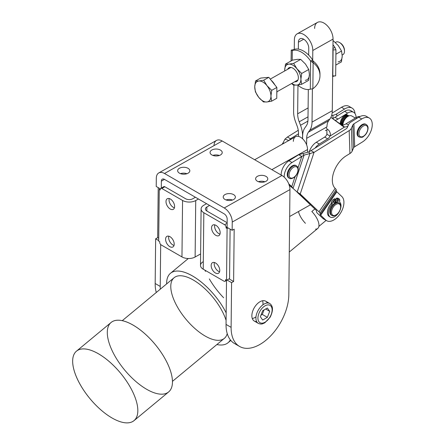 <?xml version="1.0" encoding="UTF-8"?>
<svg xmlns="http://www.w3.org/2000/svg" width="445" height="445" viewBox="0 0 445 445"><rect width="100%" height="100%" fill="white"/><g stroke="black" fill="none" stroke-linecap="round" stroke-linejoin="round"><path stroke-width="0.67" d="M201.101 208.928L200.495 265.392A9.306 5.307 0.6 0 0 203.22 269.197L203.827 212.732A9.306 5.307 -179.4 0 1 201.101 208.928A9.306 5.307 -179.4 0 1 203.827 205.228L206.563 203.688L203.827 205.228A9.306 5.307 0.6 0 0 203.827 212.732L224.586 224.714L227.134 223.279L224.586 224.714A2.147 1.257 60.6 0 1 226.082 227.356L227.095 226.789L226.082 227.356L226.077 227.946L227.089 227.373L226.077 227.946L227.089 228.53L228.101 227.957L227.089 228.53L226.533 280.289L225.52 279.705L225.515 280.294A2.147 1.257 60.6 0 1 225.048 281.285A2.147 1.257 60.6 0 1 223.974 281.179A2.147 1.257 -119.4 0 0 225.515 280.294L226.032 280L225.515 280.294L225.52 279.705L226.533 280.289L229.57 278.581L226.533 280.289L227.089 228.53L226.077 227.946L226.082 227.356A2.147 1.257 -119.4 0 0 224.586 224.714L203.827 212.732L203.22 269.197L223.974 281.179L203.22 269.197A9.306 5.307 -179.4 0 1 203.22 261.693M227.139 222.728L206.864 211.025A5.012 2.859 -179.4 0 1 206.864 206.981L209.601 205.44L206.864 206.981L206.825 210.997L206.864 206.981A5.012 2.859 0.6 0 0 205.395 208.972A5.012 2.859 0.6 0 0 206.864 211.025L227.139 222.728M198.464 199.01L195.728 200.55L195.121 257.015L200.617 253.923L195.121 257.015A9.306 5.307 -179.4 0 1 181.96 256.921L182.567 200.456A9.306 5.307 0.6 0 0 195.728 200.55L198.464 199.01M163.309 187.629A2.147 1.257 60.6 0 1 164.845 186.761L185.604 198.748A5.012 2.859 0.6 0 0 192.691 198.798L195.427 197.257L192.691 198.798A5.012 2.859 -179.4 0 1 185.604 198.748L164.845 186.761L161.808 188.474L182.567 200.456L161.808 188.474A2.147 1.257 -119.4 0 0 160.272 189.359L160.267 189.948L159.254 189.364L158.698 241.123L159.71 241.707L159.705 242.297L159.71 241.707L158.698 241.123L159.254 189.364L160.267 189.948L160.272 189.359A2.147 1.257 60.6 0 1 160.74 188.363A2.147 1.257 60.6 0 1 161.808 188.474L164.845 186.761A2.147 1.257 -119.4 0 0 163.777 186.655L160.74 188.363M230.104 229.114L229.57 278.581L230.104 229.114M214.373 262.5A6.085 3.554 -119.4 0 0 215.397 268.012A6.085 3.554 -119.4 0 0 219.58 271.745A6.085 3.554 60.6 0 1 215.397 268.012A6.085 3.554 60.6 0 1 214.373 262.5M214.779 224.853A6.085 3.554 -119.4 0 0 215.803 230.371A6.085 3.554 -119.4 0 0 219.986 234.103A6.085 3.554 60.6 0 1 215.803 230.371A6.085 3.554 60.6 0 1 214.779 224.853M161.201 244.939A2.147 1.257 60.6 0 1 159.705 242.297A2.147 1.257 -119.4 0 0 161.201 244.939L181.96 256.921L161.201 244.939M170.246 209.028A6.085 3.554 60.6 0 1 166.602 199.377A6.085 3.554 60.6 0 1 174.056 203.682A6.085 3.554 60.6 0 1 170.246 209.028A6.085 3.554 -119.4 0 0 173.289 209.334A6.085 3.554 -119.4 0 0 174.301 204.427A6.085 3.554 -119.4 0 0 170.357 199.026A6.085 3.554 -119.4 0 0 167.314 198.726A6.085 3.554 -119.4 0 0 166.302 203.626A6.085 3.554 -119.4 0 0 170.246 209.028M169.845 246.669A6.085 3.554 60.6 0 1 166.196 237.018A6.085 3.554 60.6 0 1 173.65 241.323A6.085 3.554 60.6 0 1 169.845 246.669A6.085 3.554 -119.4 0 0 172.883 246.975A6.085 3.554 -119.4 0 0 173.9 242.069A6.085 3.554 -119.4 0 0 169.951 236.673A6.085 3.554 -119.4 0 0 166.914 236.367A6.085 3.554 -119.4 0 0 165.896 241.273A6.085 3.554 -119.4 0 0 169.845 246.669M160.267 188.791L159.254 189.364L160.267 188.791M215.92 225.331A6.085 3.554 -119.4 0 0 212.877 225.031A6.085 3.554 -119.4 0 0 211.864 229.932A6.085 3.554 -119.4 0 0 215.808 235.333A6.085 3.554 -119.4 0 0 218.851 235.639A6.085 3.554 -119.4 0 0 219.863 230.733A6.085 3.554 -119.4 0 0 215.92 225.331M174.017 245.44A6.085 3.554 60.6 0 1 169.834 241.707A6.085 3.554 60.6 0 1 168.811 236.195A6.085 3.554 -119.4 0 0 169.834 241.707A6.085 3.554 -119.4 0 0 174.017 245.44M215.513 262.978A6.085 3.554 -119.4 0 0 212.476 262.672A6.085 3.554 -119.4 0 0 211.458 267.579A6.085 3.554 -119.4 0 0 215.408 272.974A6.085 3.554 -119.4 0 0 218.445 273.28A6.085 3.554 -119.4 0 0 219.463 268.374A6.085 3.554 -119.4 0 0 215.513 262.978M174.423 207.798A6.085 3.554 60.6 0 1 170.24 204.066A6.085 3.554 60.6 0 1 169.217 198.548A6.085 3.554 -119.4 0 0 170.24 204.066A6.085 3.554 -119.4 0 0 174.423 207.798M293.361 141.376A10.024 5.857 60.6 0 1 300.536 137.232A10.024 5.857 60.6 0 1 307.54 149.559L307.506 152.296L307.54 149.559L271.839 169.656L307.54 149.559A10.024 5.857 -119.4 0 0 303.262 139.446A10.024 5.857 -119.4 0 0 295.53 136.732L254.668 159.738M181.96 256.921A9.306 5.307 0.6 0 0 195.121 257.015L195.728 200.55A9.306 5.307 -179.4 0 1 182.567 200.456L181.96 256.921M215.808 235.333A6.085 3.554 60.6 0 1 212.165 225.682A6.085 3.554 60.6 0 1 219.619 229.987A6.085 3.554 60.6 0 1 215.808 235.333M215.408 272.974A6.085 3.554 60.6 0 1 211.759 263.323A6.085 3.554 60.6 0 1 219.213 267.629A6.085 3.554 60.6 0 1 215.408 272.974M310.432 204.806L289.662 216.498L310.432 204.806M158.726 238.27L157.675 237.663L155.65 238.804L158.704 240.561L155.65 238.804L157.675 237.663L158.726 238.27M158.214 187.612L157.675 237.663L158.214 187.612M160.356 188.847L156.217 186.455L156.306 178.222L156.217 186.455L160.356 188.847M234.176 229.158L232.151 230.299L227.089 227.373L232.151 230.299L234.176 229.158L233.614 281.507L229.053 278.87L233.614 281.507L234.176 229.158M237.185 344.714A40.806 23.563 -60 0 1 226.043 324.422L226.522 280.283L226.043 324.422L231.111 327.348L231.589 282.647L227.028 280.011L231.589 282.647L233.614 281.507L231.589 282.647L231.111 327.348A40.806 23.563 120 0 0 259.602 344.63A40.806 23.563 120 0 0 288.816 294.863L289.951 189.581L232.24 222.061L232.151 230.299L232.24 222.061A11.453 6.697 -119.4 0 0 224.241 207.976L164.505 173.489A11.453 6.697 -119.4 0 0 156.306 178.222A11.453 6.697 60.6 0 1 158.787 172.916A11.453 6.697 60.6 0 1 164.505 173.489L222.211 141.004A11.453 6.697 -119.4 0 0 216.493 140.431L158.787 172.916M256.632 321.551A11.453 6.614 -60 0 1 254.234 307.795A11.453 6.614 -60 0 1 267.345 302.995M156.29 292.482A40.806 23.563 -60 0 1 155.172 283.504L155.65 238.804L155.172 283.504L160.233 286.43L160.684 244.533L160.233 286.43L155.172 283.504A40.806 23.563 120 0 0 156.29 292.482M161.29 188.051L161.368 181.143A4.294 2.509 60.6 0 1 164.444 179.368L224.18 213.856A4.294 2.509 60.6 0 1 227.178 219.14L227.089 227.373L227.178 219.14A4.294 2.509 -119.4 0 0 224.18 213.856L164.444 179.368A4.294 2.509 -119.4 0 0 162.297 179.157A4.294 2.509 -119.4 0 0 161.368 181.143L164.483 179.391L161.368 181.143L161.29 188.051M211.837 150.021A6.085 3.471 0.6 0 0 210.057 152.44A6.085 3.471 0.6 0 0 216.103 155.972A6.085 3.471 0.6 0 0 222.222 152.568A6.085 3.471 0.6 0 0 218.484 149.32A6.085 3.471 0.6 0 0 211.837 150.021A6.085 3.471 -179.4 0 1 222.016 151.65A6.085 3.471 -179.4 0 1 214.562 155.845A6.085 3.471 -179.4 0 1 211.837 150.021M212.882 155.411A6.085 3.471 -179.4 0 1 219.335 155.477A6.085 3.471 0.6 0 0 212.882 155.411M179.441 168.255A6.085 3.471 0.6 0 0 177.655 170.674A6.085 3.471 0.6 0 0 183.707 174.206A6.085 3.471 0.6 0 0 189.826 170.808A6.085 3.471 0.6 0 0 186.088 167.554A6.085 3.471 0.6 0 0 179.441 168.255A6.085 3.471 -179.4 0 1 189.62 169.884A6.085 3.471 -179.4 0 1 182.166 174.078A6.085 3.471 -179.4 0 1 179.441 168.255M180.481 173.645A6.085 3.471 -179.4 0 1 186.939 173.717A6.085 3.471 0.6 0 0 180.481 173.645M258.445 181.716A6.085 3.471 -179.4 0 1 264.897 181.783A6.085 3.471 0.6 0 0 258.445 181.716M257.399 176.326A6.085 3.471 0.6 0 0 255.619 178.745A6.085 3.471 0.6 0 0 259.357 181.994A6.085 3.471 0.6 0 0 266.004 181.293A6.085 3.471 0.6 0 0 267.784 178.873A6.085 3.471 0.6 0 0 264.046 175.625A6.085 3.471 0.6 0 0 257.399 176.326M226.043 199.95A6.085 3.471 -179.4 0 1 232.501 200.022A6.085 3.471 0.6 0 0 226.043 199.95M225.003 194.56A6.085 3.471 0.6 0 0 223.218 196.979A6.085 3.471 0.6 0 0 226.961 200.228A6.085 3.471 0.6 0 0 233.608 199.527A6.085 3.471 0.6 0 0 235.388 197.113A6.085 3.471 0.6 0 0 231.65 193.859A6.085 3.471 0.6 0 0 225.003 194.56M260.064 301.693A11.453 6.614 120 0 0 252.499 311.778A11.453 6.614 120 0 0 254.234 321.023L258.284 323.365A11.453 6.614 -60 0 1 255.914 318.119A11.453 6.614 120 0 0 258.284 323.365C260.114 324.116 261.577 324.244 262.672 323.754L264.82 322.814L270.232 317.101C273.363 310.51 273.197 305.982 269.742 303.523A11.453 6.614 120 0 0 260.915 306.594A11.453 6.614 120 0 0 255.914 318.119A11.453 6.614 -60 0 1 260.915 306.594A11.453 6.614 -60 0 1 269.742 303.523L265.687 301.182A11.453 6.614 120 0 0 260.064 301.693M214.012 145.621A11.453 6.697 60.6 0 1 222.211 141.004L281.952 175.491L224.241 207.976A11.453 6.697 60.6 0 1 232.24 222.061L289.951 189.581A11.453 6.697 -119.4 0 0 281.952 175.491L222.211 141.004L164.505 173.489L224.241 207.976L281.952 175.491A11.453 6.697 60.6 0 1 289.951 189.581L288.816 294.863A40.806 23.563 -60 0 1 270.838 335.686A40.806 23.563 -60 0 1 239.56 346.444A40.806 23.563 -60 0 1 231.111 327.348L226.043 324.422A40.806 23.563 120 0 0 234.498 343.523L239.56 346.444M252.293 318.542A11.453 6.614 120 0 0 255.986 316.823M266.004 181.293A6.085 3.471 -179.4 0 1 255.825 179.663A6.085 3.471 -179.4 0 1 263.279 175.469A6.085 3.471 -179.4 0 1 266.004 181.293M233.608 199.527A6.085 3.471 -179.4 0 1 223.429 197.903A6.085 3.471 -179.4 0 1 230.877 193.703A6.085 3.471 -179.4 0 1 233.608 199.527M160.306 289.155A40.806 23.563 -60 0 1 160.233 286.43A40.806 23.563 120 0 0 160.306 289.155M302.606 138.79L302.633 135.97L302.606 138.79M298.506 136.409L298.534 133.606L298.506 136.409M306.616 144.853L306.688 138.312A17.183 10.046 60.6 0 1 308.391 132.193L309.759 130.268A22.912 13.389 -119.4 0 0 312.028 122.114L312.39 88.928L312.028 122.114A22.912 13.389 60.6 0 1 309.759 130.268L330.006 118.871A22.912 13.389 -119.4 0 0 332.281 110.71L312.028 122.114L332.281 110.71L332.649 76.546L332.281 110.71A22.912 13.389 60.6 0 1 330.006 118.871L309.759 130.268L308.391 132.193A17.183 10.046 -119.4 0 0 306.688 138.312L326.936 126.914A17.183 10.046 60.6 0 1 328.638 120.795L308.391 132.193L328.638 120.795L330.006 118.871L328.638 120.795A17.183 10.046 -119.4 0 0 326.936 126.914L306.688 138.312L306.616 144.853M312.674 62.511L312.802 50.491A13.027 7.615 -119.4 0 0 303.701 34.465A13.027 7.615 -119.4 0 0 294.373 39.85L294.273 49.367L294.373 39.85A13.027 7.615 60.6 0 1 297.199 33.814A13.027 7.615 60.6 0 1 307.245 37.347A13.027 7.615 60.6 0 1 312.802 50.491L312.674 62.511M293.889 85.14L293.605 111.473A22.912 13.389 -119.4 0 0 295.675 122.136L296.982 125.607A17.183 10.046 60.6 0 1 298.534 133.606A17.183 10.046 -119.4 0 0 296.982 125.607L295.675 122.136A22.912 13.389 60.6 0 1 293.605 111.473L293.889 85.14M302.555 138.745L302.583 135.942A22.912 13.389 -119.4 0 0 300.514 125.279L299.207 121.808A17.183 10.046 60.6 0 1 297.655 113.809L297.961 85.268L297.655 113.809A17.183 10.046 -119.4 0 0 299.207 121.808L308.012 116.851L299.207 121.808L300.514 125.279L307.907 121.118L300.514 125.279A22.912 13.389 60.6 0 1 302.583 135.942L302.555 138.745M298.35 49.122L298.423 42.186A7.304 4.266 60.6 0 1 303.651 39.171A7.304 4.266 60.6 0 1 308.752 48.149L308.674 55.085L308.752 48.149A7.304 4.266 -119.4 0 0 305.637 40.784A7.304 4.266 -119.4 0 0 300.008 38.804A7.304 4.266 -119.4 0 0 298.423 42.186L298.35 49.122M308.307 89.534L307.979 119.772A17.183 10.046 60.6 0 1 306.277 125.891L304.908 127.815A22.912 13.389 -119.4 0 0 302.633 135.97A22.912 13.389 60.6 0 1 304.908 127.815L306.277 125.891A17.183 10.046 -119.4 0 0 307.979 119.772L308.307 89.534M308.107 107.924L297.655 113.809L308.107 107.924M326.853 134.579L326.903 129.857L326.853 134.579M314.621 28.452A13.027 7.615 60.6 0 1 323.949 23.068A13.027 7.615 60.6 0 1 333.049 39.093L332.949 48.7L333.049 39.093L312.802 50.491L333.049 39.093A13.027 7.615 -119.4 0 0 327.498 25.944A13.027 7.615 -119.4 0 0 317.446 22.417L297.199 33.814M303.718 39.21L298.423 42.186L303.718 39.21M335.647 201.791A7.159 4.133 120 0 0 335.352 201.841A7.159 4.133 -60 0 1 335.647 201.791A7.159 4.133 120 0 0 335.352 201.841A7.159 4.133 -60 0 1 335.647 201.791M369.3 118.036L366.263 116.284A14.318 8.266 120 0 0 358.726 117.219L361.768 118.971A14.318 8.266 -60 0 1 369.3 118.036A14.318 8.266 -60 0 1 371.564 129.273A14.318 8.266 -60 0 1 362.519 141.905L354.687 146.761A4.294 2.57 -1.9 0 0 353.575 147.935L352.145 151.172A8.594 5.14 178.1 0 1 349.926 153.525A8.594 5.14 -1.9 0 0 352.145 151.172L351.394 128.238L352.145 151.172L353.575 147.935L352.824 125.006L353.575 147.935A4.294 2.57 178.1 0 1 354.687 146.761L353.936 123.827A4.294 2.57 -1.9 0 0 352.824 125.006L351.394 128.238A8.594 5.14 178.1 0 1 349.175 130.591L349.926 153.525L345.982 155.967A20.047 11.576 120 0 0 333.722 172.332A20.047 11.576 120 0 0 335.141 188.363A20.047 11.576 -60 0 1 333.722 172.332A20.047 11.576 -60 0 1 345.982 155.967L349.926 153.525L349.175 130.591L314.036 152.379L300.219 193.998L296.921 191.851L315.961 210.046A4.294 0.478 34.6 0 1 316.467 210.68L316.64 212.22A8.594 0.962 -145.4 0 0 317.658 213.489A8.594 0.962 34.6 0 1 316.64 212.22L316.467 210.68A4.294 0.478 -145.4 0 0 315.961 210.046L297.182 192.246L298.523 193.019L300.219 193.998L318.998 211.798A8.594 0.962 34.6 0 1 320.016 213.066L320.189 214.612A4.294 0.478 -145.4 0 0 320.695 215.246L336.843 191.812A4.294 0.478 34.6 0 1 336.331 191.178L320.189 214.612L336.331 191.178L336.164 189.631L320.016 213.066L336.164 189.631A8.594 0.962 -145.4 0 0 335.23 188.446L335.23 188.446A8.594 0.962 34.6 0 1 336.164 189.631L336.331 191.178A4.294 0.478 -145.4 0 0 336.843 191.812L341.877 196.584A14.318 8.266 -60 0 1 340.453 213.272A14.318 8.266 -60 0 1 326.641 220.698A14.318 8.266 -60 0 1 325.729 220.019L320.695 215.246A4.294 0.478 34.6 0 1 320.189 214.612L320.016 213.066A8.594 0.962 -145.4 0 0 318.998 211.798L335.141 188.363L318.998 211.798L299.924 193.814M348.68 124.428A8.594 5.14 178.1 0 1 350.899 122.075A8.594 5.14 -1.9 0 0 348.68 124.428L347.245 127.659L348.68 124.428M346.138 128.839A4.294 2.57 -1.9 0 0 347.245 127.659A4.294 2.57 178.1 0 1 346.138 128.839L310.999 150.627L346.138 128.839M300.219 193.998L297.171 192.073L300.219 193.998L314.036 152.379L310.999 150.627L308.713 151.973L309.97 153.531L314.036 152.379L309.97 153.531L297.171 192.073L293.021 188.396L297.171 192.073L309.97 153.531L304.069 155.121L293.021 188.396L291.753 186.666L289.25 185.22L291.753 186.666L293.021 188.396L304.069 155.121L309.97 153.531L308.713 151.973L310.999 150.627L314.036 152.379L349.175 130.591A8.594 5.14 -1.9 0 0 351.394 128.238L352.824 125.006A4.294 2.57 178.1 0 1 353.936 123.827L361.768 118.971L358.726 117.219L350.899 122.075L358.726 117.219A14.318 8.266 -60 0 1 367.62 117.441M292.471 187.712L291.764 186.839M302.811 153.564L308.713 151.973L302.811 153.564L304.069 155.121L302.811 153.564L298.745 154.715L301.782 156.468L304.069 155.121L301.782 156.468L298.005 167.843L301.782 156.468L298.745 154.715L302.811 153.564M289.011 185.092L293.021 188.396M295.113 176.548L291.753 186.666L295.113 176.548M298.745 154.715L288.977 160.773L292.015 162.525L301.782 156.468L292.015 162.525A11.453 6.614 120 0 0 284.249 177.21A11.453 6.614 -60 0 1 292.015 162.525L288.977 160.773L298.745 154.715M288.744 183.813L291.753 186.666L288.744 183.813M281.184 175.052A11.453 6.614 -60 0 1 288.977 160.773A11.453 6.614 120 0 0 281.184 175.052M353.936 123.827L354.687 146.761L362.519 141.905A14.318 8.266 120 0 0 372.259 124.166A14.318 8.266 120 0 0 361.768 118.971L353.936 123.827M324.655 219.396A14.318 8.266 -60 0 1 322.692 218.261L317.658 213.489L322.692 218.261L325.729 220.019L322.692 218.261A14.318 8.266 120 0 0 323.604 218.946L326.641 220.698M336.843 191.812L320.695 215.246L325.729 220.019A14.318 8.266 120 0 0 339.913 214.095A14.318 8.266 120 0 0 341.877 196.584L336.843 191.812M347.773 116.468A7.231 4.177 120 0 0 347.439 116.685A7.231 4.177 -60 0 1 347.773 116.468M347.1 116.935A7.231 4.177 120 0 0 346.522 117.424A7.231 4.177 -60 0 1 347.1 116.935M346.199 117.736A7.231 4.177 120 0 0 345.654 118.326A7.231 4.177 -60 0 1 346.199 117.736M345.353 118.687A7.231 4.177 120 0 0 344.864 119.349A7.231 4.177 -60 0 1 345.353 118.687M344.602 119.75A7.231 4.177 120 0 0 344.18 120.473A7.231 4.177 -60 0 1 344.602 119.75M343.957 120.901A7.231 4.177 120 0 0 343.618 121.657A7.231 4.177 -60 0 1 343.957 120.901M343.451 122.091A7.231 4.177 120 0 0 343.201 122.859A7.231 4.177 -60 0 1 343.451 122.091M343.089 123.293A7.231 4.177 120 0 0 342.945 124.044A7.231 4.177 -60 0 1 343.089 123.293M342.889 124.466A7.231 4.177 120 0 0 342.856 125.117A7.231 4.177 -60 0 1 342.889 124.466M348.98 115.884A7.231 4.177 120 0 0 348.385 116.128A7.231 4.177 -60 0 1 348.98 115.884A7.337 4.239 120 0 0 348.402 116.139L345.67 114.565L348.402 116.139A7.337 4.239 -60 0 1 348.986 115.884L346.255 114.309L348.986 115.884M341.532 125.267A13.6 7.854 120 0 0 346.149 123.738L348.407 125.039L346.149 123.738L355.755 117.764L356.84 118.387L355.755 117.764A11.453 6.614 -60 0 1 360.072 116.49A11.453 6.614 120 0 0 355.755 117.764L346.149 123.738A13.6 7.854 -60 0 1 341.532 125.267L344.569 127.02A13.6 7.854 120 0 0 347.895 126.191A13.6 7.854 -60 0 1 344.569 127.02L330.891 117.374L343.445 126.669L344.569 127.02L330.023 136.053A4.294 2.481 -60 0 1 327.681 138.846L324.644 137.093A4.294 2.481 120 0 0 326.986 134.301L326.886 131.403L326.986 134.301L330.023 136.053C331.38 134.668 329.111 129.406 327.481 129.545L325.378 130.68L327.481 129.545A10.024 5.562 -121.9 0 0 326.007 127.437A10.024 5.562 58.1 0 1 327.481 129.545C329.111 129.406 331.38 134.668 330.023 136.053L344.569 127.02L341.293 125.301M353.692 112.335L350.654 110.583A11.453 6.614 120 0 0 344.619 111.333L347.656 113.086A11.453 6.614 -60 0 1 353.692 112.335A11.453 6.614 -60 0 1 356.067 117.58A11.453 6.614 120 0 0 347.656 113.086L338.044 119.06A13.6 7.854 -60 0 1 335.408 120.278A13.6 7.854 120 0 0 338.044 119.06L335.007 117.308L344.619 111.333A11.453 6.614 -60 0 1 351.967 111.812M332.765 118.392A13.6 7.854 120 0 0 335.007 117.308A13.6 7.854 -60 0 1 332.765 118.392M335.007 117.308L338.044 119.06L347.656 113.086L344.619 111.333L335.007 117.308M316.3 142.278A11.453 6.614 120 0 0 309.275 151.712A11.453 6.614 -60 0 1 316.3 142.278L319.338 144.035L316.3 142.278L324.644 137.093L316.3 142.278M315.099 148.085A11.453 6.614 -60 0 1 319.338 144.035A11.453 6.614 120 0 0 315.099 148.085M327.681 138.846L319.338 144.035L327.681 138.846A4.294 2.481 120 0 0 330.023 136.053L326.986 134.301A4.294 2.481 -60 0 1 324.644 137.093L327.681 138.846M333.477 76.162L332.643 76.629L333.477 76.162M332.949 48.472L334.913 47.365A21.477 12.555 -119.4 0 0 332.988 44.795A21.477 12.555 60.6 0 1 334.913 47.365L332.949 48.472M335.669 75.911L332.81 75.895L332.587 76.662L333.088 49.857L335.953 49.879L334.913 47.365L335.953 49.879L335.669 75.911L335.953 49.879L333.088 49.857L332.888 48.505L332.81 75.895L335.669 75.911M333.088 49.857L332.81 75.895L333.088 49.857M319.977 75.633L319.977 73.998A21.477 17.644 180 0 0 313.135 61.087L313.135 62.723A21.477 17.644 -0 0 1 319.977 75.633A21.477 17.644 -0 0 1 312.857 88.755A21.477 17.644 180 0 0 313.135 62.723L312.857 88.755L313.135 62.723L310.616 61.043L313.135 62.723L313.135 61.087L312.64 59.903L310.616 61.043L310.315 89.2L312.857 88.755L310.315 89.2A21.477 12.555 60.6 0 1 297.655 85.012A21.477 12.555 -119.4 0 0 310.315 89.2L310.616 61.043L312.64 59.903L313.135 61.087A21.477 17.644 -0 0 1 319.955 74.816M294.329 49.334A21.477 12.555 60.6 0 1 312.64 59.903A21.477 12.555 -119.4 0 0 294.329 49.334L292.304 50.474A21.477 12.555 60.6 0 1 310.616 61.043A21.477 12.555 -119.4 0 0 292.304 50.474L292.198 60.325L292.304 50.474L294.329 49.334M293.767 49.651L291.247 50.085L292.304 50.474L291.247 50.085L291.086 60.954L291.247 50.085L292.855 50.096M287.431 137.021L298.267 130.296L287.431 137.021L284.989 139.107L288.811 140.52L284.989 139.107L287.431 137.021L289.128 138L287.431 137.021M336.726 113.892A8.594 5.14 178.1 0 1 332.877 115.305L332.971 118.32L332.877 115.305L331.597 115.533L332.877 115.305A8.594 5.14 -1.9 0 0 336.726 113.892L344.552 109.036A14.318 8.266 -60 0 1 352.09 108.102A14.318 8.266 -60 0 1 355.01 113.564A14.318 8.266 120 0 0 344.552 109.036L341.515 107.278L344.552 109.036L336.726 113.892L336.798 116.195L336.726 113.892M332.154 112.757A4.294 2.57 -1.9 0 0 333.689 112.134A4.294 2.57 178.1 0 1 332.154 112.757M298.534 133.767L290.468 138.773L290.134 139.775L290.468 138.773L289.128 138L290.468 138.773L288.989 140.587L290.468 138.773L298.534 133.767M283.009 142.962L284.989 139.107L283.009 142.962L283.888 143.29L283.009 142.962L282.013 144.341L283.009 142.962M352.09 108.102L349.052 106.349A14.318 8.266 120 0 0 341.515 107.278L333.689 112.134L341.515 107.278A14.318 8.266 -60 0 1 350.404 107.506M340.525 208.204A6.441 3.721 -60 0 1 336.081 214.874A6.441 3.721 -60 0 1 331.525 212.243A6.441 3.721 -60 0 1 336.081 204.355A6.441 3.721 -60 0 1 340.636 206.986A6.441 3.721 -60 0 1 340.525 208.204A6.441 3.721 120 0 0 334.729 205.373A6.441 3.721 120 0 0 332.988 215.263A6.441 3.721 120 0 0 340.525 208.204M340.636 206.986L340.636 206.402A7.159 4.133 120 0 0 335.575 203.476A7.159 4.133 120 0 0 330.513 212.243A7.159 4.133 120 0 0 335.575 215.169L336.081 214.874M339.157 203.12L338.495 202.742A7.159 4.133 120 0 0 331.336 206.875A7.159 4.133 120 0 0 331.336 215.141L331.992 215.525A7.159 4.133 -60 0 1 331.992 207.253A7.159 4.133 -60 0 1 339.157 203.12A7.159 4.133 -60 0 1 340.631 206.703M335.836 215.007A7.159 4.133 -60 0 1 331.992 215.525M331.681 215.308A7.159 4.133 -60 0 1 331.336 206.875A7.159 4.133 -60 0 1 338.812 202.959M335.903 202.219A6.658 3.844 120 0 0 335.274 202.286A6.658 3.844 -60 0 1 335.903 202.219M359.332 135.675A6.302 3.638 -60 0 1 363.71 125.807A6.302 3.638 -60 0 1 367.025 131.937A6.302 3.638 -60 0 1 359.332 135.675A6.302 3.638 120 0 0 367.025 131.937A6.302 3.638 120 0 0 363.71 125.807A6.302 3.638 120 0 0 359.332 135.675M358.175 135.942A7.159 4.133 120 0 0 359.171 136.988A7.159 4.133 -60 0 1 358.175 135.942A7.159 4.133 -60 0 1 359.827 127.698A7.159 4.133 -60 0 1 366.33 124.589A7.159 4.133 120 0 0 359.827 127.698A7.159 4.133 120 0 0 358.175 135.942M358.876 136.793A7.159 4.133 -60 0 1 357.569 135.591A7.159 4.133 120 0 0 358.559 136.637L359.171 136.988C361.44 137.522 362.82 137.394 363.315 136.598C366.14 134.607 367.72 131.892 368.06 128.444C368.187 126.814 367.609 125.529 366.33 124.589L365.723 124.238A7.159 4.133 120 0 0 359.221 127.348A7.159 4.133 120 0 0 357.569 135.591A7.159 4.133 -60 0 1 359.399 127.109A7.159 4.133 -60 0 1 366.012 124.439A7.159 4.133 120 0 0 365.723 124.238M294.173 177.121A6.302 3.638 -60 0 1 289.389 172.888A6.302 3.638 -60 0 1 297.026 167.192A6.302 3.638 -60 0 1 294.173 177.121A6.302 3.638 120 0 0 297.026 167.192A6.302 3.638 120 0 0 289.389 172.888A6.302 3.638 120 0 0 294.173 177.121M296.503 165.852A7.159 4.133 120 0 0 289.339 169.984A7.159 4.133 120 0 0 289.339 178.25A7.159 4.133 -60 0 1 289.339 169.984A7.159 4.133 -60 0 1 296.503 165.852C297.777 166.786 298.356 168.071 298.233 169.69C297.805 173.094 296.42 175.686 294.078 177.455C291.914 178.773 290.335 179.035 289.339 178.25L288.733 177.9A7.159 4.133 120 0 1 288.733 169.634A7.159 4.133 120 0 1 295.892 165.501L296.503 165.852M289.05 178.05A7.159 4.133 -60 0 1 288.733 169.634A7.159 4.133 -60 0 1 296.186 165.696A7.159 4.133 120 0 0 295.892 165.501M340.147 123.615L342.778 125.134L340.147 123.615M342.923 124.483L340.191 122.909L342.923 124.483A7.337 4.239 120 0 0 342.884 125.112A7.337 4.239 -60 0 1 342.923 124.483M342.255 125.217L340.152 124.005L342.255 125.217M345.326 114.749L348.062 116.323A7.337 4.239 120 0 0 347.473 116.707L344.736 115.127L347.473 116.707A7.337 4.239 -60 0 1 348.062 116.323L345.326 114.749M344.402 115.377L347.133 116.957A7.337 4.239 120 0 0 346.56 117.452L343.829 115.872L346.56 117.452A7.337 4.239 -60 0 1 347.133 116.957L344.402 115.377M343.507 116.184L346.238 117.764A7.337 4.239 120 0 0 345.698 118.348L342.967 116.774L345.698 118.348A7.337 4.239 -60 0 1 346.238 117.764L343.507 116.184M342.667 117.135L345.403 118.715A7.337 4.239 120 0 0 344.914 119.377L342.177 117.803L344.914 119.377A7.337 4.239 -60 0 1 345.403 118.715L342.667 117.135M341.916 118.203L344.647 119.777A7.337 4.239 120 0 0 344.23 120.5L341.493 118.921L344.23 120.5A7.337 4.239 -60 0 1 344.647 119.777L341.916 118.203M341.271 119.349L344.007 120.929A7.337 4.239 120 0 0 343.668 121.68L340.931 120.105L343.668 121.68A7.337 4.239 -60 0 1 344.007 120.929L341.271 119.349M340.759 120.539L343.495 122.119A7.337 4.239 120 0 0 343.245 122.881L340.514 121.301L343.245 122.881A7.337 4.239 -60 0 1 343.495 122.119L340.759 120.539M340.397 121.741L343.128 123.321A7.337 4.239 120 0 0 342.978 124.066L340.247 122.486L342.978 124.066A7.337 4.239 -60 0 1 343.128 123.321L340.397 121.741M355.327 118.031L351.739 115.956A7.337 4.239 120 0 0 351.728 115.95A7.337 4.239 -60 0 1 352.123 116.234M351.478 115.828A7.337 4.239 120 0 0 351.01 115.678A7.337 4.239 -60 0 1 351.478 115.828M350.721 115.633A7.337 4.239 120 0 0 350.198 115.622A7.337 4.239 -60 0 1 350.721 115.633M349.887 115.65A7.337 4.239 120 0 0 349.319 115.778A7.337 4.239 -60 0 1 349.887 115.65M276.912 92.232A10.741 6.28 60.6 0 1 276.801 93.556A10.741 6.28 -119.4 0 0 276.912 92.232A10.741 6.28 -119.4 0 0 276.834 90.791A10.741 6.28 60.6 0 1 276.912 92.232M271.205 80.306A10.741 6.28 60.6 0 1 274.877 84.928A10.741 6.28 -119.4 0 0 271.205 80.306M342.194 55.035L342.939 54.618A7.159 4.183 -119.4 0 0 344.491 51.303A7.159 4.183 -119.4 0 0 341.437 44.083A7.159 4.183 -119.4 0 0 335.914 42.142L335.335 42.47M254.74 86.814L255.402 91.842L258.701 97.305A11.453 6.697 60.6 0 1 254.74 86.814A11.453 6.697 60.6 0 1 258.873 81.007L255.519 80.973L254.74 86.814L255.519 80.973L258.873 81.007A11.453 6.697 60.6 0 1 266.978 85.679L263.679 80.217L258.873 81.007L263.679 80.217L268.825 77.319L276.868 87.431L271.723 90.329L266.978 85.679A11.453 6.697 60.6 0 1 270.938 96.17A11.453 6.697 60.6 0 1 266.8 101.983A11.453 6.697 60.6 0 1 258.701 97.305L263.446 101.95L266.8 101.983L271.6 101.193L270.938 96.17L271.723 90.329L270.938 96.17L271.6 101.193L276.751 98.295L276.868 87.431L276.751 98.295L271.6 101.193L266.8 101.983L263.446 101.95L258.701 97.305L255.402 91.842L254.74 86.814A11.453 6.697 -119.4 0 0 258.701 97.305A11.453 6.697 -119.4 0 0 266.8 101.983A11.453 6.697 -119.4 0 0 270.938 96.17A11.453 6.697 -119.4 0 0 266.978 85.679L271.723 90.329L276.868 87.431L268.825 77.319L260.67 78.075L268.825 77.319L263.679 80.217L266.978 85.679A11.453 6.697 -119.4 0 0 258.873 81.007A11.453 6.697 -119.4 0 0 254.74 86.814M260.67 78.075L255.519 80.973L260.67 78.075M339.997 42.82A6.085 3.554 60.6 0 1 344.491 50.435A6.085 3.554 -119.4 0 0 344.491 50.374A6.085 3.554 -119.4 0 0 340.347 43.02L339.618 42.575A7.159 4.183 60.6 0 1 344.491 51.231A7.159 4.183 60.6 0 1 344.491 51.303A7.159 4.183 60.6 0 1 342.188 54.896M335.397 42.531A7.159 4.183 60.6 0 1 339.618 42.575M290.084 67.423A7.865 4.6 -119.4 0 0 287.631 69.32A7.865 4.6 60.6 0 1 290.084 67.423A7.865 4.6 60.6 0 1 297.872 74.793A7.865 4.6 60.6 0 1 294.657 81.797A7.865 4.6 -119.4 0 0 298.367 77.753A7.865 4.6 -119.4 0 0 293.016 68.246A7.865 4.6 -119.4 0 0 290.084 67.423M300.903 79.299A11.453 6.697 -119.4 0 0 296.943 68.814A11.453 6.697 -119.4 0 0 288.844 64.136A11.453 6.697 -119.4 0 0 284.705 69.948A11.453 6.697 -119.4 0 0 284.739 70.95A11.453 6.697 60.6 0 1 284.705 69.948L285.49 64.108L288.844 64.136L293.644 63.351L296.943 68.814L301.688 73.458L308.747 69.487L309.409 74.515A11.453 6.697 60.6 0 1 305.27 80.323A11.453 6.697 -119.4 0 0 309.409 74.515L308.63 80.356L309.409 74.515L308.747 69.487L305.448 64.024L308.747 69.487L301.688 73.458L296.943 68.814A11.453 6.697 60.6 0 1 300.903 79.299A11.453 6.697 60.6 0 1 296.771 85.112A11.453 6.697 -119.4 0 0 300.903 79.299L301.688 73.458L300.903 79.299L301.571 84.328L300.903 79.299M291.764 83.426A11.453 6.697 -119.4 0 0 296.771 85.112L301.571 84.328L308.63 80.356L301.571 84.328L296.771 85.112A11.453 6.697 60.6 0 1 291.764 83.426M292.543 60.136L297.349 59.346L300.703 59.38L305.448 64.024L300.703 59.38L293.644 63.351L300.703 59.38L297.349 59.346L292.543 60.136L285.49 64.108L292.543 60.136M284.722 70.961L284.705 69.948L284.722 70.961M291.586 83.526L293.411 85.084L296.771 85.112L293.411 85.084L291.586 83.526M293.644 63.351L288.844 64.136A11.453 6.697 60.6 0 1 296.943 68.814L293.644 63.351M288.844 64.136L285.49 64.108L284.705 69.948A11.453 6.697 60.6 0 1 288.844 64.136M342.211 56.048A11.453 6.697 60.6 0 1 338.072 61.861A11.453 6.697 -119.4 0 0 342.211 56.048L341.432 61.888L335.83 65.042L341.432 61.888L342.211 56.048L341.549 51.025L342.211 56.048M338.25 45.562L341.549 51.025L335.925 54.19L341.549 51.025L338.25 45.562L333.505 40.912L338.25 45.562M333.032 40.857L333.505 40.912L333.032 40.857M333.027 41.179L333.505 40.912L333.027 41.179M332.298 203.298A3.221 1.858 -60 0 1 334.629 199.905L333.617 199.321A3.221 1.858 120 0 0 331.286 202.714L332.298 203.298L331.286 202.714L331.108 203.715L332.12 204.299L332.298 203.298L332.12 204.299L331.108 203.715L331.286 202.714A3.221 1.858 -60 0 1 333.617 199.321L334.785 198.709L333.617 199.321L334.629 199.905L335.797 199.293L334.785 198.709L335.797 199.293L335.152 202.965L335.797 199.293L334.629 199.905A3.221 1.858 120 0 0 332.298 203.298M339.096 198.865A3.221 1.858 -60 0 1 339.707 200.951A3.221 1.858 120 0 0 338.361 198.72L337.282 198.826L338.361 198.72L337.349 198.136L338.361 198.72A3.221 1.858 -60 0 1 339.096 198.865L338.083 198.281A3.221 1.858 120 0 0 337.349 198.136L336.27 198.242L337.282 198.826L336.643 202.453L337.282 198.826L336.27 198.242L335.602 202.047L336.381 202.503L335.602 202.047L336.27 198.242L337.349 198.136A3.221 1.858 -60 0 1 338.506 198.715M329.812 216.737A8.878 5.123 -60 0 1 331.108 203.715A8.878 5.123 120 0 0 329.272 216.493L330.285 217.082A8.878 5.123 -60 0 1 332.12 204.299A8.878 5.123 120 0 0 329.272 216.131A8.878 5.123 120 0 0 338.317 213.266A8.878 5.123 120 0 0 339.529 201.952A8.878 5.123 -60 0 1 338.968 212.282A8.878 5.123 -60 0 1 330.285 217.082M333.578 201.696A1.074 0.617 120 0 0 333.934 201.073A1.074 0.617 -60 0 1 333.578 201.696M337.427 200.472A1.074 0.617 120 0 0 337.788 199.855A1.074 0.617 -60 0 1 337.427 200.472M339.707 200.951L339.529 201.952L339.707 200.951M335.002 201.446A1.074 0.617 120 0 0 334.796 200.751A1.074 0.617 120 0 0 334.05 200.956A1.074 0.617 120 0 0 333.522 201.913A1.074 0.617 120 0 0 333.722 202.609A1.074 0.617 120 0 0 334.473 202.397A1.074 0.617 120 0 0 335.002 201.446M338.856 200.222A1.074 0.617 120 0 0 338.651 199.527A1.074 0.617 120 0 0 337.9 199.738A1.074 0.617 120 0 0 337.371 200.689A1.074 0.617 120 0 0 337.577 201.385A1.074 0.617 120 0 0 338.322 201.179A1.074 0.617 120 0 0 338.856 200.222M333.522 201.913A1.074 0.617 -60 0 1 334.774 200.734A1.074 0.617 -60 0 1 334.484 202.386A1.074 0.617 -60 0 1 333.522 201.913M337.371 200.689A1.074 0.617 -60 0 1 338.628 199.516A1.074 0.617 -60 0 1 338.339 201.162A1.074 0.617 -60 0 1 337.371 200.689M257.939 318.119A10.024 5.785 -60 0 1 268.569 304.892A10.024 5.785 -60 0 1 268.569 319.071A10.024 5.785 -60 0 1 257.939 318.119A10.024 5.785 120 0 0 268.569 319.071A10.024 5.785 120 0 0 268.569 304.892A10.024 5.785 120 0 0 257.939 318.119M260.347 316.729L262.689 310.699L267.362 308.001L269.703 311.328L267.362 317.352L262.689 320.055L260.347 316.729L262.689 320.055L267.362 317.352L262.3 314.431L260.931 315.221L262.3 314.431L267.362 317.352L269.703 311.328L265.654 308.991L269.703 311.328L267.362 308.001L262.689 310.699L260.347 316.729M262.567 300.742A11.453 6.614 -60 0 1 262.928 304.803M264.052 309.909L262.3 314.431L264.052 309.909M289.278 252.037L317.763 228.435A14.318 6.319 -129.6 0 0 311.828 211.514L314.86 209.005L311.828 211.514A14.318 6.319 50.4 0 1 315.555 229.153M318.876 226.399L326.124 220.397L318.876 226.399M305.431 223.307A14.318 6.319 50.4 0 1 298.495 211.525M223.646 297.772A45.106 19.914 50.4 0 1 209.328 278.915M205.462 271.372A45.106 19.914 50.4 0 1 204.95 270.198M166.641 283.91A45.106 19.914 50.4 0 1 170.463 273.302A45.106 19.914 50.4 0 1 226.171 312.891A45.106 19.914 -129.6 0 0 189.314 274.281A45.106 19.914 -129.6 0 0 166.641 283.91M230.338 339.852A45.106 19.914 50.4 0 1 228.012 342.767A45.106 19.914 50.4 0 1 216.882 344.552A45.106 19.914 -129.6 0 0 230.338 339.852M172.476 381.343L224.358 338.356A39.377 17.383 -129.6 0 0 227.228 333.6A39.377 17.383 50.4 0 1 205.156 336.036A39.377 17.383 50.4 0 1 171.675 293.177A39.377 17.383 50.4 0 1 190.95 278.759A39.377 17.383 50.4 0 1 226.088 320.378A39.377 17.383 -129.6 0 0 201.39 285.684A39.377 17.383 -129.6 0 0 174.117 277.713L122.236 320.695M146.655 389.286A45.106 19.914 50.4 0 1 108.869 325.228A45.106 19.914 50.4 0 1 164.11 357.124A45.106 19.914 50.4 0 1 146.655 389.286M112.023 417.972A45.106 19.914 50.4 0 1 79.199 382.75A45.106 19.914 50.4 0 1 76.473 351.166A45.106 19.914 50.4 0 1 120.584 373.199A45.106 19.914 50.4 0 1 134.023 420.636A45.106 19.914 50.4 0 1 112.023 417.972A45.106 19.914 -129.6 0 0 129.478 385.809A45.106 19.914 -129.6 0 0 74.237 353.92A45.106 19.914 -129.6 0 0 112.023 417.972M134.023 420.636L168.649 391.945A45.106 19.914 -129.6 0 0 155.21 344.508A45.106 19.914 -129.6 0 0 111.1 322.48L76.473 351.166M225.048 281.285L226.522 280.461M334.696 75.906L333.149 76.345M290.952 67.451L270.248 79.104M297.978 79.928L276.907 91.787M344.491 50.374L344.491 51.231M170.463 273.302L188.307 258.517M228.012 342.767L230.821 340.442"/></g></svg>
